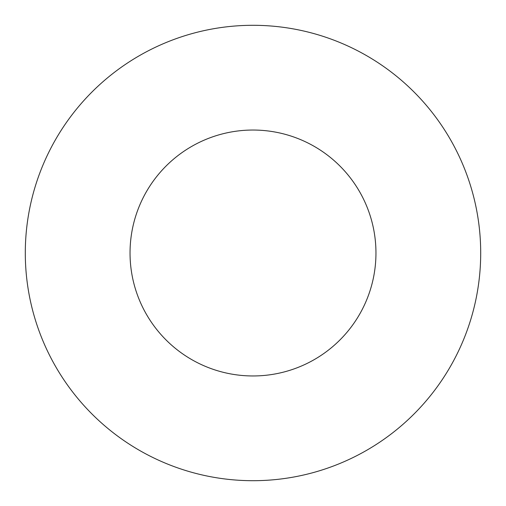 <?xml version="1.0" encoding="UTF-8"?>
<svg xmlns="http://www.w3.org/2000/svg" width="506" height="506" viewBox="0 0 506 506"><rect width="100%" height="100%" fill="white"/><g stroke="black" fill="none" stroke-linecap="round" stroke-linejoin="round"><path stroke-width="0.76" d="M375.958 253A122.958 122.958 0 0 1 191.521 359.488A122.958 122.958 0 0 1 191.521 146.512A122.958 122.958 0 0 1 375.958 253M480.7 253A227.7 227.7 0 0 1 139.15 450.195A227.7 227.7 0 0 1 139.15 55.805A227.7 227.7 0 0 1 480.7 253"/></g></svg>
